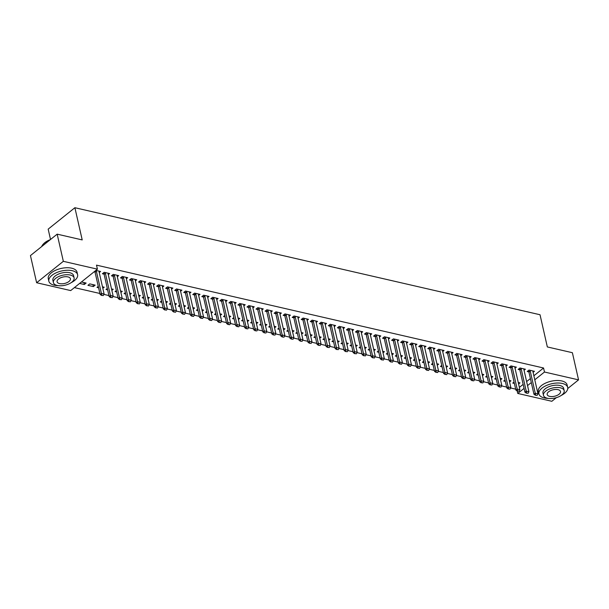 <?xml version="1.0" encoding="UTF-8"?>
<svg xmlns="http://www.w3.org/2000/svg" width="609" height="609" viewBox="0 0 609 609"><rect width="100%" height="100%" fill="white"/><g stroke="black" fill="none" stroke-linecap="round" stroke-linejoin="round"><path stroke-width="0.91" d="M74.397 287.615L99.884 293.477M103.895 294.398L108.92 295.555M112.931 296.484L117.963 297.641M121.975 298.562L126.999 299.719M131.011 300.64L136.043 301.798M140.047 302.719L145.079 303.876M149.091 304.797L154.115 305.954M158.127 306.883L163.159 308.04M167.163 308.961L172.195 310.118M176.207 311.039L181.231 312.196M185.243 313.117L190.274 314.274M194.279 315.196L199.31 316.353M203.322 317.281L208.347 318.438M212.358 319.36L217.39 320.517M221.402 321.438L226.426 322.595M230.438 323.516L235.47 324.673M239.474 325.594L244.506 326.751M248.518 327.68L253.542 328.837M257.554 329.758L262.586 330.915M266.59 331.836L271.622 332.994M275.633 333.915L280.658 335.072M284.669 335.993L289.701 337.15M293.705 338.079L298.737 339.236M302.749 340.157L307.773 341.314M311.785 342.235L316.817 343.392M320.829 344.313L325.853 345.47M329.865 346.392L334.897 347.549M338.901 348.477L343.933 349.635M347.945 350.556L352.969 351.713M356.981 352.634L362.012 353.791M366.017 354.712L371.048 355.869M375.06 356.79L380.085 357.947M384.096 358.876L389.128 360.033M393.132 360.954L398.164 362.111M402.176 363.033L407.2 364.19M411.212 365.111L416.244 366.268M420.256 367.189L425.28 368.346M429.292 369.275L434.324 370.432M438.328 371.353L443.36 372.51M447.371 373.431L452.396 374.588M456.407 375.509L461.439 376.666M465.443 377.588L470.475 378.745M474.487 379.673L479.511 380.831M483.523 381.752L488.555 382.909M492.559 383.83L497.591 384.987M501.603 385.908L506.627 387.065M510.639 387.986L515.671 389.143M70.697 290.577L36.624 282.736L63.336 261.322L97.417 269.163L70.697 290.577M63.336 261.322L57.17 234.153L30.45 255.574L36.624 282.736M50.524 239.482L48.172 229.136L74.892 207.715L540.023 314.739L547.339 346.94L572.376 352.702L578.55 379.864L567.763 388.512M556.337 397.669L551.83 401.285L517.757 393.444L524.06 388.39M517.201 391.001L517.757 393.444M93.367 286.58L95.171 285.134L89.751 283.885L87.947 285.332L93.367 286.58L92.918 284.616M108.273 274.629L109.612 273.555L104.192 272.307L102.388 273.753L104.025 274.134M111.858 290.409L113.251 289.29L111.516 288.894M107.626 289.861L106.019 289.488L107.313 288.46M126.352 278.785L127.692 277.712L122.272 276.463L120.46 277.91L122.105 278.29M129.938 294.566L131.331 293.447L129.595 293.051M125.705 294.018L124.099 293.652L125.385 292.617M144.432 282.949L145.772 281.876L140.344 280.627L138.54 282.074L140.184 282.447M148.017 298.722L149.403 297.611L147.667 297.207M143.785 298.182L142.179 297.809L143.465 296.773M162.504 287.105L163.844 286.032L158.424 284.784L156.62 286.23L158.264 286.611M166.09 302.886L167.483 301.767L165.747 301.371M161.865 302.338L160.258 301.965L161.545 300.937M180.584 291.262L181.924 290.188L176.503 288.94L174.699 290.394L176.336 290.767M184.169 307.043L185.562 305.931L183.827 305.528M179.937 306.494L178.33 306.129L179.617 305.094M198.663 295.426L200.003 294.353L194.576 293.104L192.771 294.55L194.416 294.931M202.249 311.207L203.642 310.088L201.906 309.692M198.016 310.659L196.41 310.286L197.697 309.258M216.743 299.582L218.083 298.509L212.655 297.261L210.851 298.707L212.495 299.088M220.321 315.363L221.714 314.244L219.978 313.848M216.096 314.815L214.49 314.45L215.776 313.414M234.815 303.746L236.155 302.673L230.735 301.425L228.931 302.871L230.575 303.244M238.401 319.519L239.794 318.408L238.058 318.005M234.168 318.979L232.562 318.606L233.856 317.571M252.895 307.903L254.235 306.829L248.815 305.581L247.003 307.027L248.647 307.408M256.48 323.683L257.873 322.564L256.138 322.169M252.248 323.135L250.642 322.762L251.928 321.735M270.975 312.059L272.314 310.986L266.887 309.737L265.082 311.191L266.727 311.564M274.56 327.84L275.946 326.728L274.21 326.325M270.327 327.292L268.721 326.926L270.008 325.891M289.047 316.223L290.386 315.15L284.966 313.901L283.162 315.348L284.806 315.728M292.632 332.004L294.025 330.885L292.29 330.489M288.407 331.456L286.801 331.083L288.087 330.055M307.126 320.38L308.466 319.306L303.046 318.058L301.242 319.504L302.879 319.885M310.712 336.16L312.105 335.041L310.369 334.646M306.479 335.612L304.873 335.247L306.167 334.212M325.206 324.544L326.546 323.47L321.126 322.222L319.314 323.668L320.958 324.041M328.791 340.317L330.185 339.205L328.449 338.802M324.559 339.776L322.953 339.403L324.239 338.368M343.286 328.7L344.625 327.627L339.198 326.378L337.394 327.825L339.038 328.205M346.871 344.481L348.257 343.362L346.521 342.966M342.639 343.933L341.032 343.56L342.319 342.532M361.358 332.857L362.698 331.783L357.277 330.535L355.473 331.989L357.118 332.362M364.943 348.637L366.336 347.526L364.601 347.122M360.718 348.089L359.112 347.724L360.399 346.688M379.437 337.021L380.777 335.947L375.357 334.699L373.553 336.145L375.19 336.526M383.023 352.801L384.416 351.682L382.68 351.286M378.79 352.253L377.184 351.88L378.471 350.853M397.517 341.177L398.857 340.104L393.429 338.855L391.625 340.302L393.269 340.682M401.103 356.958L402.496 355.839L400.76 355.443M396.87 356.41L395.264 356.044L396.55 355.009M415.597 345.341L416.937 344.268L411.509 343.019L409.705 344.466L411.349 344.839M419.175 361.114L420.568 360.003L418.832 359.599M414.95 360.574L413.344 360.201L414.63 359.165M433.669 349.497L435.009 348.424L429.589 347.176L427.784 348.622L429.429 349.003M437.254 365.278L438.647 364.159L436.912 363.763M433.022 364.73L431.416 364.357L432.71 363.329M451.749 353.654L453.088 352.581L447.668 351.332L445.857 352.786L447.501 353.159M455.334 369.435L456.727 368.323L454.992 367.92M451.102 368.887L449.495 368.521L450.782 367.486M469.828 357.818L471.168 356.745L465.74 355.496L463.936 356.943L465.581 357.323M473.414 373.599L474.799 372.48L473.064 372.084M469.181 373.051L467.575 372.678L468.861 371.65M487.9 361.974L489.24 360.901L483.82 359.653L482.016 361.099L483.66 361.48M491.486 377.755L492.879 376.636L491.143 376.24M487.261 377.207L485.655 376.842L486.941 375.806M505.98 366.138L507.32 365.065L501.9 363.817L500.096 365.263L501.732 365.636M509.566 381.912L510.959 380.8L509.223 380.397M505.333 381.371L503.727 380.998L505.021 379.963M524.06 370.295L525.4 369.221L519.979 367.973L518.168 369.419L519.812 369.8M519.378 387.385L523.146 384.363M526.625 381.577L530.393 378.554M533.872 375.768L543.563 367.996L96.504 265.136L97.417 269.163M533.096 372.373L534.436 371.3L529.015 370.051L527.211 371.498L528.856 371.878M518.602 383.997L519.995 382.878L518.259 382.482M514.377 383.449L512.77 383.076L514.057 382.049M515.024 368.217L516.363 367.143L510.936 365.895L509.132 367.341L510.776 367.722M500.529 379.833L501.923 378.722L500.187 378.318M496.297 379.285L494.691 378.92L495.977 377.884M496.944 364.053L498.284 362.979L492.856 361.731L491.052 363.185L492.696 363.558M482.45 375.677L483.843 374.558L482.107 374.162M478.217 375.129L476.611 374.756L477.898 373.728M478.864 359.896L480.204 358.823L474.784 357.574L472.98 359.021L474.617 359.401M464.37 371.513L465.763 370.401L464.028 369.998M460.145 370.972L458.539 370.599L459.825 369.564M460.785 355.74L462.124 354.666L456.704 353.418L454.9 354.864L456.544 355.237M446.298 367.356L447.684 366.237L445.948 365.842M442.065 366.808L440.459 366.443L441.746 365.408M442.713 351.576L444.052 350.502L438.625 349.254L436.82 350.7L438.465 351.081M428.218 363.2L429.611 362.081L427.876 361.685M423.986 362.652L422.38 362.279L423.666 361.251M424.633 347.419L425.973 346.346L420.553 345.097L418.741 346.544L420.385 346.924M410.139 359.036L411.532 357.925L409.796 357.521M405.906 358.488L404.3 358.122L405.594 357.087M406.553 343.255L407.893 342.182L402.473 340.933L400.669 342.387L402.305 342.76M392.059 354.88L393.452 353.76L391.716 353.365M387.834 354.331L386.228 353.958L387.514 352.931M388.473 339.099L389.813 338.025L384.393 336.777L382.589 338.223L384.233 338.604M373.987 350.715L375.372 349.604L373.637 349.201M369.754 350.175L368.148 349.802L369.435 348.767M370.401 334.942L371.741 333.869L366.313 332.621L364.509 334.067L366.154 334.44M355.907 346.559L357.3 345.44L355.565 345.044M351.675 346.011L350.068 345.646L351.355 344.61M352.322 330.778L353.662 329.705L348.241 328.457L346.43 329.903L348.074 330.284M337.828 342.403L339.221 341.284L337.485 340.888M333.595 341.855L331.989 341.482L333.283 340.454M334.242 326.622L335.582 325.549L330.162 324.3L328.358 325.746L330.002 326.127M319.748 338.239L321.141 337.127L319.405 336.724M315.523 337.69L313.917 337.325L315.203 336.29M316.17 322.458L317.51 321.385L312.082 320.136L310.278 321.59L311.922 321.963M301.676 334.082L303.069 332.963L301.333 332.567M297.443 333.534L295.837 333.161L297.123 332.133M298.09 318.301L299.43 317.228L294.002 315.98L292.198 317.426L293.842 317.807M283.596 329.918L284.989 328.807L283.254 328.403M279.364 329.378L277.757 329.005L279.044 327.969M280.011 314.145L281.35 313.072L275.93 311.823L274.126 313.27L275.763 313.643M265.516 325.762L266.909 324.643L265.174 324.247M261.291 325.214L259.685 324.848L260.972 323.813M261.931 309.981L263.271 308.908L257.851 307.659L256.046 309.106L257.691 309.486M247.444 321.605L248.83 320.486L247.094 320.09M243.212 321.057L241.606 320.684L242.892 319.656M243.859 305.825L245.199 304.751L239.771 303.503L237.967 304.949L239.611 305.33M229.365 317.441L230.758 316.33L229.022 315.926M225.132 316.893L223.526 316.528L224.812 315.492M225.779 301.661L227.119 300.587L221.699 299.339L219.887 300.793L221.531 301.166M211.285 313.285L212.678 312.166L210.942 311.77M207.052 312.737L205.446 312.364L206.74 311.336M207.699 297.504L209.039 296.431L203.619 295.182L201.815 296.629L203.452 297.009M193.205 309.121L194.598 308.009L192.863 307.606M188.98 308.58L187.374 308.207L188.661 307.172M189.62 293.348L190.96 292.274L185.539 291.026L183.735 292.472L185.38 292.845M175.133 304.964L176.519 303.845L174.783 303.449M170.901 304.416L169.294 304.051L170.581 303.016M171.548 289.184L172.887 288.11L167.46 286.862L165.656 288.308L167.3 288.689M157.053 300.808L158.447 299.689L156.711 299.293M152.821 300.26L151.215 299.887L152.501 298.859M153.468 285.027L154.808 283.954L149.388 282.705L147.576 284.152L149.22 284.532M138.974 296.644L140.367 295.532L138.631 295.129M134.741 296.096L133.135 295.73L134.429 294.695M135.388 280.863L136.728 279.79L131.308 278.541L129.504 279.995L131.148 280.368M120.894 292.487L122.287 291.368L120.552 290.973M116.669 291.939L115.063 291.566L116.349 290.539M117.316 276.707L118.656 275.633L113.228 274.385L111.424 275.831L113.068 276.212M102.822 288.323L104.215 287.212L102.479 286.809M98.589 287.783L96.983 287.41L98.27 286.375M99.237 272.55L100.576 271.477L95.879 270.396M94.989 272.048L94.068 271.842M83.882 282.53L84.331 284.494L86.135 283.048L81.439 281.967M84.331 284.494L79.627 283.413M543.563 367.996L544.476 372.023L578.55 379.864M57.17 234.153L82.207 239.916L74.892 207.715M527.539 385.604L531.307 382.574M534.786 379.795L544.476 372.023M535.699 395.127L537.054 395.439L535.699 395.127L535.265 393.224L533.964 394.267L528.939 372.129A1.18 0.731 51.3 0 0 528.825 371.817L528.262 370.653M532.951 370.957L532.921 371.421A1.18 0.731 51.3 0 0 532.951 371.718L537.975 393.848L535.265 393.224L530.233 371.094A1.18 0.731 51.3 0 0 530.127 370.774L529.868 370.249M537.054 395.439L537.975 393.848M533.964 394.267L535.478 395.294M526.663 393.041L528.018 393.353L526.663 393.041L526.229 391.145L524.928 392.188L519.896 370.051A1.18 0.731 51.3 0 0 519.789 369.739L519.226 368.574M523.915 368.879L523.885 369.343A1.18 0.731 51.3 0 0 523.907 369.633L528.939 391.77L526.229 391.145L521.197 369.008A1.18 0.731 51.3 0 0 521.083 368.696L520.832 368.171M528.018 393.353L528.939 391.77M524.928 392.188L526.442 393.216M517.62 390.963L518.975 391.275L517.62 390.963L517.186 389.067L515.892 390.11L510.86 367.973A1.18 0.731 51.3 0 0 510.745 367.661L510.19 366.496M514.871 366.801L514.841 367.257A1.18 0.731 51.3 0 0 514.871 367.554L519.896 389.691L517.186 389.067L512.161 366.93A1.18 0.731 51.3 0 0 512.047 366.618L511.796 366.093M518.975 391.275L519.896 389.691M515.892 390.11L517.406 391.138M561.262 395.416A14.738 7.141 167.2 0 0 567.687 387.438A14.738 7.141 167.2 0 0 562.343 383.464A14.738 7.141 167.2 0 0 546.342 385.527A14.738 7.141 167.2 0 0 538.942 393.97A14.738 7.141 167.2 0 0 544.286 397.936A14.738 7.141 167.2 0 0 548.184 398.385M567.687 387.438L567.116 384.918A14.738 7.141 167.2 0 0 561.764 380.952A14.738 7.141 167.2 0 0 545.771 383.008A14.738 7.141 167.2 0 0 538.371 391.45L538.942 393.97M543.487 395.363L542.962 393.049A10.612 5.138 -12.8 0 1 548.29 386.974A10.612 5.138 -12.8 0 1 559.816 385.489A10.612 5.138 -12.8 0 1 563.66 388.352L564.185 390.666A10.612 5.138 167.2 0 0 560.341 387.804A10.612 5.138 167.2 0 0 548.816 389.288A10.612 5.138 167.2 0 0 543.487 395.363A10.612 5.138 167.2 0 0 547.339 398.225A10.612 5.138 167.2 0 0 558.856 396.741A10.612 5.138 167.2 0 0 564.185 390.666M549.653 396.375A6.836 3.311 167.2 0 0 557.075 395.416A6.836 3.311 167.2 0 0 560.508 391.496A6.836 3.311 167.2 0 0 558.027 389.653A6.836 3.311 167.2 0 0 550.605 390.613A6.836 3.311 167.2 0 0 547.171 394.533A6.836 3.311 167.2 0 0 549.653 396.375M43.148 244.27A14.388 6.965 -12.8 0 1 43.262 244.133A14.388 6.965 -12.8 0 1 50.334 239.626M49.999 239.9A14.738 7.141 167.2 0 0 43.018 244.407A14.738 7.141 167.2 0 0 41.686 246.569M71.177 282.652A14.738 7.141 167.2 0 0 77.602 274.674A14.738 7.141 167.2 0 0 72.258 270.701A14.738 7.141 167.2 0 0 56.256 272.763A14.738 7.141 167.2 0 0 48.857 281.206A14.738 7.141 167.2 0 0 54.201 285.172A14.738 7.141 167.2 0 0 58.099 285.621M77.602 274.674L77.031 272.154A14.738 7.141 167.2 0 0 71.687 268.188A14.738 7.141 167.2 0 0 55.685 270.244A14.738 7.141 167.2 0 0 48.286 278.686L48.857 281.206M53.409 282.599L52.876 280.285A10.612 5.138 -12.8 0 1 58.213 274.21A10.612 5.138 -12.8 0 1 69.73 272.725A10.612 5.138 -12.8 0 1 73.582 275.588L74.108 277.902A10.612 5.138 167.2 0 0 70.256 275.04A10.612 5.138 167.2 0 0 58.738 276.524A10.612 5.138 167.2 0 0 53.409 282.599A10.612 5.138 167.2 0 0 57.254 285.461A10.612 5.138 167.2 0 0 68.779 283.977A10.612 5.138 167.2 0 0 74.108 277.902M59.568 283.611A6.836 3.311 167.2 0 0 66.99 282.652A6.836 3.311 167.2 0 0 70.423 278.739A6.836 3.311 167.2 0 0 67.942 276.897A6.836 3.311 167.2 0 0 60.519 277.849A6.836 3.311 167.2 0 0 57.086 281.769A6.836 3.311 167.2 0 0 59.568 283.611M508.584 388.885L509.939 389.197L508.584 388.885L508.15 386.989L506.848 388.032L501.824 365.895A1.18 0.731 51.3 0 0 501.709 365.583L501.146 364.418M505.835 364.722L505.805 365.179A1.18 0.731 51.3 0 0 505.835 365.476L510.86 387.613L508.15 386.989L503.118 364.852A1.18 0.731 51.3 0 0 503.011 364.54L502.752 364.015M509.939 389.197L510.86 387.613M506.848 388.032L508.363 389.06M499.54 386.806L500.902 387.118L499.54 386.806L499.114 384.911L497.812 385.946L492.78 363.817A1.18 0.731 51.3 0 0 492.673 363.497L492.11 362.332M496.792 362.637L496.769 363.101A1.18 0.731 51.3 0 0 496.792 363.398L501.824 385.527L499.114 384.911L494.082 362.774A1.18 0.731 51.3 0 0 493.968 362.454L493.716 361.929M500.902 387.118L501.824 385.527M497.812 385.946L499.327 386.981M490.504 384.728L491.859 385.04L490.504 384.728L490.07 382.825L488.768 383.868L483.744 361.731A1.18 0.731 51.3 0 0 483.63 361.419L483.074 360.254M487.756 360.558L487.725 361.023A1.18 0.731 51.3 0 0 487.756 361.32L492.78 383.449L490.07 382.825L485.046 360.695A1.18 0.731 51.3 0 0 484.931 360.376L484.68 359.85M491.859 385.04L492.78 383.449M488.768 383.868L490.291 384.896M481.468 382.642L482.823 382.954L481.468 382.642L481.034 380.747L479.732 381.79L474.7 359.653A1.18 0.731 51.3 0 0 474.594 359.34L474.03 358.176M478.72 358.48L478.689 358.945A1.18 0.731 51.3 0 0 478.712 359.234L483.744 381.371L481.034 380.747L476.002 358.61A1.18 0.731 51.3 0 0 475.895 358.298L475.637 357.772M482.823 382.954L483.744 381.371M479.732 381.79L481.247 382.817M472.424 380.564L473.787 380.876L472.424 380.564L471.99 378.669L470.696 379.712L465.664 357.574A1.18 0.731 51.3 0 0 465.55 357.262L464.994 356.098M469.676 356.402L469.653 356.859A1.18 0.731 51.3 0 0 469.676 357.156L474.708 379.293L471.99 378.669L466.966 356.531A1.18 0.731 51.3 0 0 466.852 356.219L466.601 355.694M473.787 380.876L474.708 379.293M470.696 379.712L472.211 380.739M463.388 378.486L464.743 378.798L463.388 378.486L462.954 376.59L461.652 377.633L456.628 355.496A1.18 0.731 51.3 0 0 456.514 355.184L455.951 354.019M460.64 354.324L460.61 354.781A1.18 0.731 51.3 0 0 460.64 355.077L465.664 377.215L462.954 376.59L457.922 354.453A1.18 0.731 51.3 0 0 457.816 354.141L457.565 353.616M464.743 378.798L465.664 377.215M461.652 377.633L463.175 378.661M454.352 376.408L455.707 376.72L454.352 376.408L453.918 374.512L452.616 375.547L447.585 353.418A1.18 0.731 51.3 0 0 447.478 353.098L446.915 351.933M451.604 352.238L451.574 352.702A1.18 0.731 51.3 0 0 451.596 352.999L456.628 375.129L453.918 374.512L448.886 352.375A1.18 0.731 51.3 0 0 448.772 352.055L448.521 351.53M455.707 376.72L456.628 375.129M452.616 375.547L454.131 376.583M445.308 374.329L446.663 374.642L445.308 374.329L444.874 372.426L443.58 373.469L438.549 351.332A1.18 0.731 51.3 0 0 438.434 351.02L437.879 349.855M442.56 350.16L442.53 350.624A1.18 0.731 51.3 0 0 442.56 350.921L447.592 373.051L444.874 372.426L439.85 350.297A1.18 0.731 51.3 0 0 439.736 349.977L439.485 349.452M446.663 374.642L447.592 373.051M443.58 373.469L445.095 374.497M436.272 372.244L437.627 372.556L436.272 372.244L435.838 370.348L434.537 371.391L429.512 349.254A1.18 0.731 51.3 0 0 429.398 348.942L428.835 347.777M433.524 348.082L433.494 348.546A1.18 0.731 51.3 0 0 433.524 348.835L438.549 370.972L435.838 370.348L430.807 348.211A1.18 0.731 51.3 0 0 430.7 347.899L430.441 347.374M437.627 372.556L438.549 370.972M434.537 371.391L436.052 372.419M427.236 370.165L428.591 370.478L427.236 370.165L426.802 368.27L425.501 369.313L420.469 347.176A1.18 0.731 51.3 0 0 420.362 346.864L419.799 345.699M424.488 346.003L424.458 346.46A1.18 0.731 51.3 0 0 424.481 346.757L429.512 368.894L426.802 368.27L421.771 346.133A1.18 0.731 51.3 0 0 421.656 345.821L421.405 345.295M428.591 370.478L429.512 368.894M425.501 369.313L427.016 370.341M418.193 368.087L419.548 368.399L418.193 368.087L417.759 366.192L416.465 367.235L411.433 345.097A1.18 0.731 51.3 0 0 411.319 344.785L410.763 343.621M415.445 343.925L415.414 344.382A1.18 0.731 51.3 0 0 415.445 344.679L420.469 366.816L417.759 366.192L412.735 344.055A1.18 0.731 51.3 0 0 412.62 343.742L412.369 343.217M419.548 368.399L420.469 366.816M416.465 367.235L417.98 368.262M409.157 366.009L410.512 366.321L409.157 366.009L408.723 364.113L407.421 365.149L402.397 343.019A1.18 0.731 51.3 0 0 402.283 342.7L401.719 341.535M406.409 341.839L406.378 342.304A1.18 0.731 51.3 0 0 406.409 342.601L411.433 364.73L408.723 364.113L403.691 341.976A1.18 0.731 51.3 0 0 403.584 341.657L403.325 341.131M410.512 366.321L411.433 364.73M407.421 365.149L408.936 366.184M400.113 363.931L401.476 364.243L400.113 363.931L399.687 362.028L398.385 363.071L393.353 340.933A1.18 0.731 51.3 0 0 393.247 340.621L392.683 339.457M397.365 339.761L397.342 340.225A1.18 0.731 51.3 0 0 397.365 340.522L402.397 362.652L399.687 362.028L394.655 339.898A1.18 0.731 51.3 0 0 394.541 339.578L394.289 339.053M401.476 364.243L402.397 362.652M398.385 363.071L399.9 364.098M391.077 361.845L392.432 362.157L391.077 361.845L390.643 359.949L389.341 360.992L384.317 338.855A1.18 0.731 51.3 0 0 384.203 338.543L383.647 337.378M388.329 337.683L388.298 338.147A1.18 0.731 51.3 0 0 388.329 338.437L393.353 360.574L390.643 359.949L385.619 337.812A1.18 0.731 51.3 0 0 385.505 337.5L385.253 336.975M392.432 362.157L393.353 360.574M389.341 360.992L390.864 362.02M382.041 359.767L383.396 360.079L382.041 359.767L381.607 357.871L380.305 358.914L375.273 336.777A1.18 0.731 51.3 0 0 375.167 336.465L374.604 335.3M379.293 335.605L379.262 336.061A1.18 0.731 51.3 0 0 379.285 336.358L384.317 358.495L381.607 357.871L376.575 335.734A1.18 0.731 51.3 0 0 376.469 335.422L376.21 334.897M383.396 360.079L384.317 358.495M380.305 358.914L381.82 359.942M372.997 357.689L374.36 358.001L372.997 357.689L372.563 355.793L371.269 356.836L366.237 334.699A1.18 0.731 51.3 0 0 366.123 334.387L365.567 333.222M370.249 333.526L370.226 333.983A1.18 0.731 51.3 0 0 370.249 334.28L375.281 356.417L372.563 355.793L367.539 333.656A1.18 0.731 51.3 0 0 367.425 333.344L367.174 332.818M374.36 358.001L375.281 356.417M371.269 356.836L372.784 357.864M363.961 355.61L365.316 355.922L363.961 355.61L363.527 353.707L362.226 354.75L357.201 332.621A1.18 0.731 51.3 0 0 357.087 332.301L356.524 331.136M361.213 331.441L361.183 331.905A1.18 0.731 51.3 0 0 361.213 332.202L366.237 354.331L363.527 353.707L358.495 331.578A1.18 0.731 51.3 0 0 358.389 331.258L358.138 330.733M365.316 355.922L366.237 354.331M362.226 354.75L363.748 355.785M354.925 353.532L356.28 353.844L354.925 353.532L354.491 351.629L353.19 352.672L348.158 330.535A1.18 0.731 51.3 0 0 348.051 330.223L347.488 329.058M352.177 329.362L352.147 329.827A1.18 0.731 51.3 0 0 352.169 330.124L357.201 352.253L354.491 351.629L349.459 329.499A1.18 0.731 51.3 0 0 349.345 329.18L349.094 328.654M356.28 353.844L357.201 352.253M353.19 352.672L354.704 353.7M345.882 351.446L347.237 351.758L345.882 351.446L345.448 349.551L344.154 350.594L339.122 328.457A1.18 0.731 51.3 0 0 339.007 328.144L338.452 326.98M343.133 327.284L343.103 327.749A1.18 0.731 51.3 0 0 343.133 328.038L348.165 350.175L345.448 349.551L340.423 327.414A1.18 0.731 51.3 0 0 340.309 327.102L340.058 326.576M347.237 351.758L348.165 350.175M344.154 350.594L345.668 351.621M336.846 349.368L338.201 349.68L336.846 349.368L336.412 347.473L335.11 348.515L330.086 326.378A1.18 0.731 51.3 0 0 329.971 326.066L329.408 324.901M334.097 325.206L334.067 325.663A1.18 0.731 51.3 0 0 334.097 325.96L339.122 348.097L336.412 347.473L331.38 325.335A1.18 0.731 51.3 0 0 331.273 325.023L331.014 324.498M338.201 349.68L339.122 348.097M335.11 348.515L336.625 349.543M327.809 347.29L329.164 347.602L327.809 347.29L327.376 345.394L326.074 346.437L321.042 324.3A1.18 0.731 51.3 0 0 320.935 323.988L320.372 322.823M325.061 323.128L325.031 323.585A1.18 0.731 51.3 0 0 325.054 323.881L330.086 346.019L327.376 345.394L322.344 323.257A1.18 0.731 51.3 0 0 322.23 322.945L321.978 322.42M329.164 347.602L330.086 346.019M326.074 346.437L327.589 347.465M318.766 345.212L320.121 345.524L318.766 345.212L318.332 343.309L317.038 344.351L312.006 322.222A1.18 0.731 51.3 0 0 311.892 321.902L311.336 320.737M316.018 321.042L315.987 321.506A1.18 0.731 51.3 0 0 316.018 321.803L321.042 343.933L318.332 343.309L313.308 321.179A1.18 0.731 51.3 0 0 313.193 320.859L312.942 320.334M320.121 345.524L321.042 343.933M317.038 344.351L318.553 345.387M309.73 343.133L311.085 343.446L309.73 343.133L309.296 341.23L307.994 342.273L302.97 320.136A1.18 0.731 51.3 0 0 302.856 319.824L302.292 318.659M306.982 318.964L306.951 319.428A1.18 0.731 51.3 0 0 306.982 319.725L312.006 341.855L309.296 341.23L304.264 319.101A1.18 0.731 51.3 0 0 304.157 318.781L303.899 318.256M311.085 343.446L312.006 341.855M307.994 342.273L309.509 343.301M300.686 341.048L302.049 341.36L300.686 341.048L300.26 339.152L298.958 340.195L293.926 318.058A1.18 0.731 51.3 0 0 293.82 317.746L293.256 316.581M297.938 316.886L297.915 317.35A1.18 0.731 51.3 0 0 297.938 317.639L302.97 339.776L300.26 339.152L295.228 317.015A1.18 0.731 51.3 0 0 295.114 316.703L294.863 316.178M302.049 341.36L302.97 339.776M298.958 340.195L300.473 341.223M291.65 338.969L293.005 339.282L291.65 338.969L291.216 337.074L289.914 338.117L284.89 315.98A1.18 0.731 51.3 0 0 284.776 315.668L284.22 314.503M288.902 314.807L288.872 315.264A1.18 0.731 51.3 0 0 288.902 315.561L293.926 337.698L291.216 337.074L286.192 314.937A1.18 0.731 51.3 0 0 286.078 314.625L285.827 314.099M293.005 339.282L293.926 337.698M289.914 338.117L291.437 339.144M282.614 336.891L283.969 337.203L282.614 336.891L282.18 334.996L280.878 336.039L275.847 313.901A1.18 0.731 51.3 0 0 275.74 313.589L275.177 312.425M279.866 312.729L279.836 313.186A1.18 0.731 51.3 0 0 279.858 313.483L284.89 335.62L282.18 334.996L277.148 312.859A1.18 0.731 51.3 0 0 277.042 312.546L276.783 312.021M283.969 337.203L284.89 335.62M280.878 336.039L282.393 337.066M273.57 334.813L274.933 335.125L273.57 334.813L273.137 332.91L271.842 333.953L266.811 311.823A1.18 0.731 51.3 0 0 266.696 311.503L266.141 310.339M270.822 310.643L270.799 311.108A1.18 0.731 51.3 0 0 270.822 311.405L275.854 333.534L273.137 332.91L268.112 310.78A1.18 0.731 51.3 0 0 267.998 310.461L267.747 309.935M274.933 335.125L275.854 333.534M271.842 333.953L273.357 334.988M264.534 332.735L265.889 333.047L264.534 332.735L264.1 330.832L262.799 331.875L257.774 309.737A1.18 0.731 51.3 0 0 257.66 309.425L257.097 308.261M261.786 308.565L261.756 309.029A1.18 0.731 51.3 0 0 261.786 309.326L266.811 331.456L264.1 330.832L259.069 308.702A1.18 0.731 51.3 0 0 258.962 308.382L258.711 307.857M265.889 333.047L266.811 331.456M262.799 331.875L264.321 332.902M255.498 330.649L256.853 330.961L255.498 330.649L255.064 328.753L253.763 329.796L248.731 307.659A1.18 0.731 51.3 0 0 248.624 307.347L248.061 306.182M252.75 306.487L252.72 306.951A1.18 0.731 51.3 0 0 252.743 307.24L257.774 329.378L255.064 328.753L250.033 306.616A1.18 0.731 51.3 0 0 249.918 306.304L249.667 305.779M256.853 330.961L257.774 329.378M253.763 329.796L255.278 330.824M246.455 328.571L247.81 328.883L246.455 328.571L246.021 326.675L244.727 327.718L239.695 305.581A1.18 0.731 51.3 0 0 239.581 305.269L239.025 304.104M243.707 304.409L243.676 304.865A1.18 0.731 51.3 0 0 243.707 305.162L248.738 327.299L246.021 326.675L240.997 304.538A1.18 0.731 51.3 0 0 240.882 304.226L240.631 303.701M247.81 328.883L248.738 327.299M244.727 327.718L246.242 328.746M237.419 326.493L238.774 326.805L237.419 326.493L236.985 324.597L235.683 325.64L230.659 303.503A1.18 0.731 51.3 0 0 230.545 303.191L229.981 302.026M234.671 302.33L234.64 302.787A1.18 0.731 51.3 0 0 234.671 303.084L239.695 325.221L236.985 324.597L231.953 302.46A1.18 0.731 51.3 0 0 231.846 302.148L231.587 301.622M238.774 326.805L239.695 325.221M235.683 325.64L237.198 326.668M228.383 324.414L229.738 324.726L228.383 324.414L227.949 322.511L226.647 323.554L221.615 301.425A1.18 0.731 51.3 0 0 221.509 301.105L220.945 299.94M225.634 300.245L225.604 300.709A1.18 0.731 51.3 0 0 225.627 301.006L230.659 323.135L227.949 322.511L222.917 300.382A1.18 0.731 51.3 0 0 222.803 300.062L222.551 299.537M229.738 324.726L230.659 323.135M226.647 323.554L228.162 324.589M219.339 322.336L220.694 322.648L219.339 322.336L218.905 320.433L217.611 321.476L212.579 299.339A1.18 0.731 51.3 0 0 212.465 299.027L211.909 297.862M216.591 298.166L216.56 298.631A1.18 0.731 51.3 0 0 216.591 298.928L221.615 321.057L218.905 320.433L213.881 298.303A1.18 0.731 51.3 0 0 213.767 297.984L213.515 297.458M220.694 322.648L221.615 321.057M217.611 321.476L219.126 322.504M210.303 320.25L211.658 320.562L210.303 320.25L209.869 318.355L208.567 319.398L203.543 297.261A1.18 0.731 51.3 0 0 203.429 296.948L202.866 295.784M207.555 296.088L207.524 296.553A1.18 0.731 51.3 0 0 207.555 296.842L212.579 318.979L209.869 318.355L204.837 296.218A1.18 0.731 51.3 0 0 204.731 295.905L204.472 295.38M211.658 320.562L212.579 318.979M208.567 319.398L210.082 320.425M201.259 318.172L202.622 318.484L201.259 318.172L200.833 316.277L199.531 317.319L194.499 295.182A1.18 0.731 51.3 0 0 194.393 294.87L193.829 293.705M198.511 294.01L198.488 294.467A1.18 0.731 51.3 0 0 198.511 294.764L203.543 316.901L200.833 316.277L195.801 294.139A1.18 0.731 51.3 0 0 195.687 293.827L195.436 293.302M202.622 318.484L203.543 316.901M199.531 317.319L201.046 318.347M192.223 316.094L193.578 316.406L192.223 316.094L191.789 314.198L190.488 315.241L185.463 293.104A1.18 0.731 51.3 0 0 185.349 292.792L184.793 291.627M189.475 291.932L189.445 292.389A1.18 0.731 51.3 0 0 189.475 292.685L194.499 314.823L191.789 314.198L186.765 292.061A1.18 0.731 51.3 0 0 186.651 291.749L186.4 291.224M193.578 316.406L194.499 314.823M190.488 315.241L192.01 316.269M183.187 314.016L184.542 314.328L183.187 314.016L182.753 312.113L181.452 313.155L176.42 291.026A1.18 0.731 51.3 0 0 176.313 290.706L175.75 289.541M180.439 289.846L180.409 290.31A1.18 0.731 51.3 0 0 180.431 290.607L185.463 312.737L182.753 312.113L177.721 289.983A1.18 0.731 51.3 0 0 177.615 289.663L177.356 289.138M184.542 314.328L185.463 312.737M181.452 313.155L182.966 314.191M174.144 311.937L175.506 312.25L174.144 311.937L173.71 310.034L172.416 311.077L167.384 288.94A1.18 0.731 51.3 0 0 167.269 288.628L166.714 287.463M171.395 287.768L171.373 288.232A1.18 0.731 51.3 0 0 171.395 288.529L176.427 310.659L173.71 310.034L168.685 287.905A1.18 0.731 51.3 0 0 168.571 287.585L168.32 287.06M175.506 312.25L176.427 310.659M172.416 311.077L173.93 312.105M165.108 309.852L166.463 310.164L165.108 309.852L164.674 307.956L163.372 308.999L158.348 286.862A1.18 0.731 51.3 0 0 158.233 286.55L157.67 285.385M162.359 285.69L162.329 286.154A1.18 0.731 51.3 0 0 162.359 286.443L167.384 308.58L164.674 307.956L159.642 285.819A1.18 0.731 51.3 0 0 159.535 285.507L159.284 284.982M166.463 310.164L167.384 308.58M163.372 308.999L164.894 310.027M156.071 307.773L157.427 308.085L156.071 307.773L155.638 305.878L154.336 306.921L149.304 284.784A1.18 0.731 51.3 0 0 149.197 284.472L148.634 283.307M153.323 283.611L153.293 284.068A1.18 0.731 51.3 0 0 153.316 284.365L158.348 306.502L155.638 305.878L150.606 283.741A1.18 0.731 51.3 0 0 150.492 283.429L150.24 282.903M157.427 308.085L158.348 306.502M154.336 306.921L155.851 307.948M147.028 305.695L148.383 306.007L147.028 305.695L146.594 303.8L145.3 304.843L140.268 282.705A1.18 0.731 51.3 0 0 140.154 282.393L139.598 281.229M144.28 281.533L144.249 281.99A1.18 0.731 51.3 0 0 144.28 282.287L149.312 304.424L146.594 303.8L141.57 281.662A1.18 0.731 51.3 0 0 141.455 281.35L141.204 280.825M148.383 306.007L149.312 304.424M145.3 304.843L146.815 305.87M137.992 303.617L139.347 303.929L137.992 303.617L137.558 301.714L136.256 302.757L131.232 280.627A1.18 0.731 51.3 0 0 131.118 280.307L130.554 279.143M135.244 279.447L135.213 279.912A1.18 0.731 51.3 0 0 135.244 280.209L140.268 302.338L137.558 301.714L132.526 279.584A1.18 0.731 51.3 0 0 132.419 279.265L132.161 278.739M139.347 303.929L140.268 302.338M136.256 302.757L137.771 303.792M128.956 301.539L130.311 301.851L128.956 301.539L128.522 299.636L127.22 300.679L122.188 278.541A1.18 0.731 51.3 0 0 122.082 278.229L121.518 277.065M126.208 277.369L126.177 277.833A1.18 0.731 51.3 0 0 126.2 278.13L131.232 300.26L128.522 299.636L123.49 277.506A1.18 0.731 51.3 0 0 123.376 277.186L123.125 276.661M130.311 301.851L131.232 300.26M127.22 300.679L128.735 301.706M119.912 299.453L121.267 299.765L119.912 299.453L119.478 297.557L118.184 298.6L113.152 276.463A1.18 0.731 51.3 0 0 113.038 276.151L112.482 274.986M117.164 275.291L117.134 275.755A1.18 0.731 51.3 0 0 117.164 276.044L122.188 298.182L119.478 297.557L114.454 275.42A1.18 0.731 51.3 0 0 114.34 275.108L114.089 274.583M121.267 299.765L122.188 298.182M118.184 298.6L119.699 299.628M110.876 297.375L112.231 297.687L110.876 297.375L110.442 295.479L109.14 296.522L104.116 274.385A1.18 0.731 51.3 0 0 104.002 274.073L103.439 272.908M108.128 273.213L108.097 273.669A1.18 0.731 51.3 0 0 108.128 273.966L113.152 296.103L110.442 295.479L105.41 273.342A1.18 0.731 51.3 0 0 105.304 273.03L105.045 272.505M112.231 297.687L113.152 296.103M109.14 296.522L110.655 297.55M101.832 295.296L103.195 295.609L101.832 295.296L101.406 293.401L100.104 294.444L95.073 272.307A1.18 0.731 51.3 0 0 94.966 271.995L94.661 271.363M99.084 271.134L99.061 271.591A1.18 0.731 51.3 0 0 99.084 271.888L104.116 294.025L101.406 293.401L96.374 271.264A1.18 0.731 51.3 0 0 96.26 270.952L96.009 270.426M103.195 295.609L104.116 294.025M100.104 294.444L101.619 295.472M530.127 370.774L528.825 371.817M530.233 371.094L528.939 372.129M521.083 368.696L519.789 369.739M521.197 369.008L519.896 370.051M512.047 366.618L510.745 367.661M512.161 366.93L510.86 367.973M503.011 364.54L501.709 365.583M503.118 364.852L501.824 365.895M493.968 362.454L492.673 363.497M494.082 362.774L492.78 363.817M484.931 360.376L483.63 361.419M485.046 360.695L483.744 361.731M475.895 358.298L474.594 359.34M476.002 358.61L474.7 359.653M466.852 356.219L465.55 357.262M466.966 356.531L465.664 357.574M457.816 354.141L456.514 355.184M457.922 354.453L456.628 355.496M448.772 352.055L447.478 353.098M448.886 352.375L447.585 353.418M439.736 349.977L438.434 351.02M439.85 350.297L438.549 351.332M430.7 347.899L429.398 348.942M430.807 348.211L429.512 349.254M421.656 345.821L420.362 346.864M421.771 346.133L420.469 347.176M412.62 343.742L411.319 344.785M412.735 344.055L411.433 345.097M403.584 341.657L402.283 342.7M403.691 341.976L402.397 343.019M394.541 339.578L393.247 340.621M394.655 339.898L393.353 340.933M385.505 337.5L384.203 338.543M385.619 337.812L384.317 338.855M376.469 335.422L375.167 336.465M376.575 335.734L375.273 336.777M367.425 333.344L366.123 334.387M367.539 333.656L366.237 334.699M358.389 331.258L357.087 332.301M358.495 331.578L357.201 332.621M349.345 329.18L348.051 330.223M349.459 329.499L348.158 330.535M340.309 327.102L339.007 328.144M340.423 327.414L339.122 328.457M331.273 325.023L329.971 326.066M331.38 325.335L330.086 326.378M322.23 322.945L320.935 323.988M322.344 323.257L321.042 324.3M313.193 320.859L311.892 321.902M313.308 321.179L312.006 322.222M304.157 318.781L302.856 319.824M304.264 319.101L302.97 320.136M295.114 316.703L293.82 317.746M295.228 317.015L293.926 318.058M286.078 314.625L284.776 315.668M286.192 314.937L284.89 315.98M277.042 312.546L275.74 313.589M277.148 312.859L275.847 313.901M267.998 310.461L266.696 311.503M268.112 310.78L266.811 311.823M258.962 308.382L257.66 309.425M259.069 308.702L257.774 309.737M249.918 306.304L248.624 307.347M250.033 306.616L248.731 307.659M240.882 304.226L239.581 305.269M240.997 304.538L239.695 305.581M231.846 302.148L230.545 303.191M231.953 302.46L230.659 303.503M222.803 300.062L221.509 301.105M222.917 300.382L221.615 301.425M213.767 297.984L212.465 299.027M213.881 298.303L212.579 299.339M204.731 295.905L203.429 296.948M204.837 296.218L203.543 297.261M195.687 293.827L194.393 294.87M195.801 294.139L194.499 295.182M186.651 291.749L185.349 292.792M186.765 292.061L185.463 293.104M177.615 289.663L176.313 290.706M177.721 289.983L176.42 291.026M168.571 287.585L167.269 288.628M168.685 287.905L167.384 288.94M159.535 285.507L158.233 286.55M159.642 285.819L158.348 286.862M150.492 283.429L149.197 284.472M150.606 283.741L149.304 284.784M141.455 281.35L140.154 282.393M141.57 281.662L140.268 282.705M132.419 279.265L131.118 280.307M132.526 279.584L131.232 280.627M123.376 277.186L122.082 278.229M123.49 277.506L122.188 278.541M114.34 275.108L113.038 276.151M114.454 275.42L113.152 276.463M105.304 273.03L104.002 274.073M105.41 273.342L104.116 274.385M96.26 270.952L94.966 271.995M96.374 271.264L95.073 272.307"/></g></svg>
